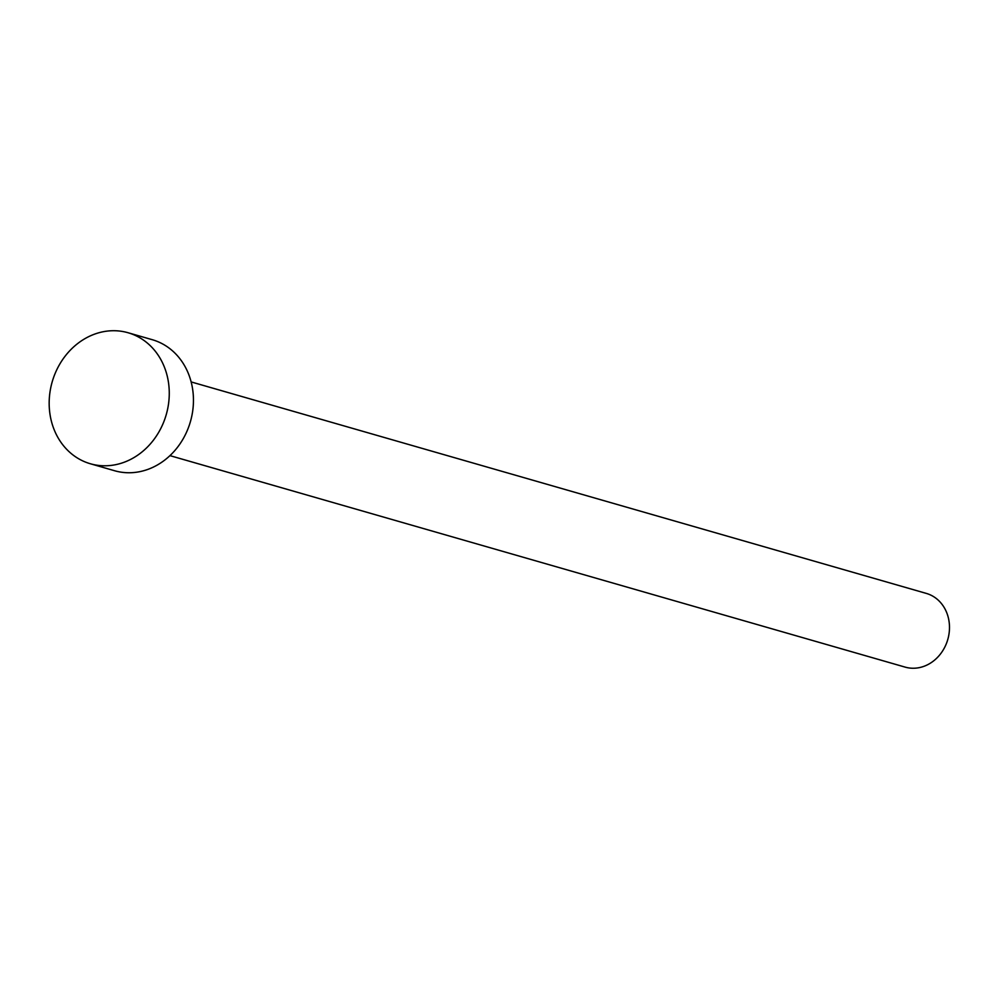<?xml version="1.0" encoding="UTF-8"?>
<svg xmlns="http://www.w3.org/2000/svg" width="999" height="999" viewBox="0 0 999 999"><rect width="100%" height="100%" fill="white"/><g stroke="black" fill="none" stroke-linecap="round" stroke-linejoin="round"><path stroke-width="1.5" d="M191.159 381.93L926.31 593.406A38.349 33.379 106 0 1 949.05 633.603A38.349 33.379 106 0 1 905.106 667.107L169.955 455.631M128.059 332.742L152.26 339.697A68.169 59.328 106 0 1 192.67 411.163A68.169 59.328 106 0 1 114.56 470.729L90.372 463.761A68.169 59.328 106 0 1 49.95 392.307A68.169 59.328 106 0 1 128.059 332.742A68.169 59.328 106 0 1 168.481 404.208A68.169 59.328 106 0 1 90.372 463.761"/></g></svg>
